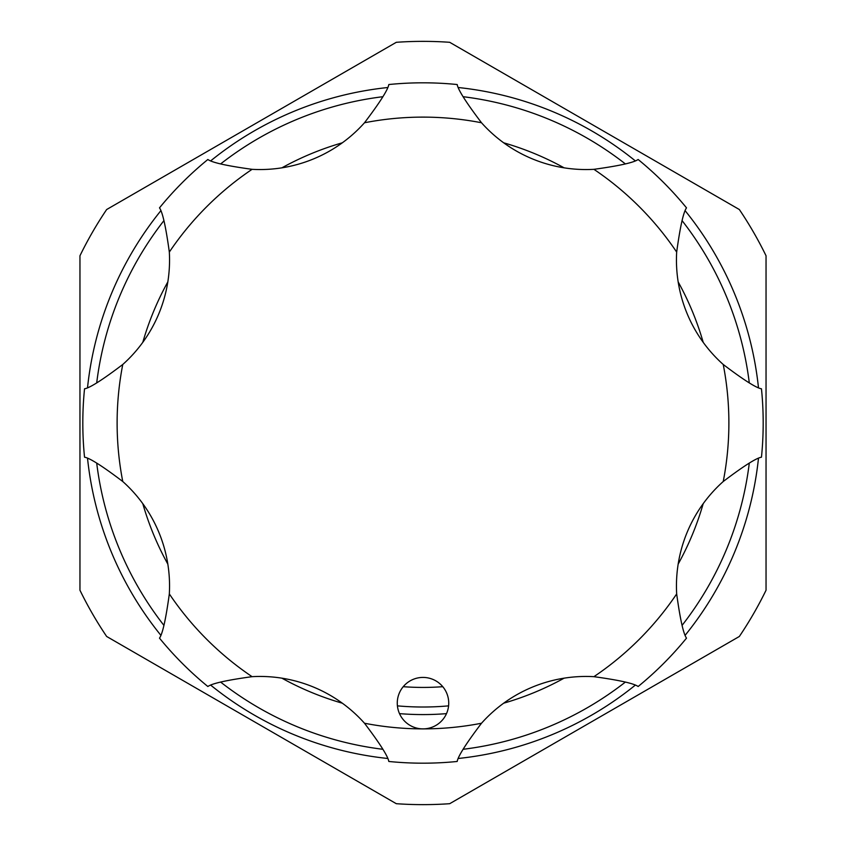 <?xml version="1.0" encoding="UTF-8"?>
<svg xmlns="http://www.w3.org/2000/svg" width="846" height="846" viewBox="0 0 846 846"><rect width="100%" height="100%" fill="white"/><g stroke="black" fill="none" stroke-linecap="round" stroke-linejoin="round"><path stroke-width="1.27" d="M446.773 712.998A25.729 25.729 0 0 0 432.845 679.38A25.729 25.729 0 0 0 399.227 693.308A25.729 25.729 0 0 0 423 728.882A25.729 25.729 0 0 0 446.773 712.998M676.673 593.924C680.142 619.166 683.431 633.908 686.508 638.138A340.187 340.187 0 0 1 638.138 686.508C633.887 683.42 619.145 680.142 593.924 676.673A140.076 140.076 0 0 0 481.511 723.235C466.125 743.539 458.014 756.282 457.2 761.463A340.187 340.187 0 0 1 388.8 761.463C387.976 756.271 379.875 743.528 364.489 723.235A140.076 140.076 0 0 0 252.076 676.673C226.834 680.142 212.092 683.431 207.862 686.508A340.187 340.187 0 0 1 159.492 638.138C162.58 633.887 165.858 619.145 169.327 593.924A140.076 140.076 0 0 0 122.765 481.511C102.461 466.125 89.718 458.014 84.537 457.2A340.187 340.187 0 0 1 84.537 388.8C89.729 387.976 102.472 379.875 122.765 364.489A140.076 140.076 0 0 0 169.327 252.076C165.858 226.834 162.569 212.092 159.492 207.862A340.187 340.187 0 0 1 207.862 159.492C212.113 162.58 226.855 165.858 252.076 169.327A140.076 140.076 0 0 0 364.489 122.765C379.875 102.461 387.986 89.718 388.8 84.537A340.187 340.187 0 0 1 457.2 84.537C458.024 89.729 466.125 102.472 481.511 122.765A140.076 140.076 0 0 0 593.924 169.327C619.166 165.858 633.908 162.569 638.138 159.492A340.187 340.187 0 0 1 686.508 207.862C683.42 212.113 680.142 226.855 676.673 252.076A140.076 140.076 0 0 0 723.235 364.489C743.539 379.875 756.282 387.986 761.463 388.8A340.187 340.187 0 0 1 761.463 457.2C756.271 458.024 743.528 466.125 723.235 481.511A140.076 140.076 0 0 0 676.673 593.924A305.882 305.882 0 0 1 593.924 676.673M448.581 705.86A284.013 284.013 0 0 1 397.419 705.86M442.775 686.688A264.428 264.428 0 0 1 403.225 686.688M79.958 590.233L79.958 255.767A381.631 381.631 0 0 1 106.649 209.533L396.309 42.3A381.631 381.631 0 0 1 449.691 42.3L739.351 209.533A381.631 381.631 0 0 1 766.042 255.767L766.042 590.233A381.631 381.631 0 0 1 739.351 636.467L449.691 803.7A381.631 381.631 0 0 1 396.309 803.7L106.649 636.467A381.631 381.631 0 0 1 79.958 590.233M758.45 458.532A337.321 337.321 0 0 1 685.323 635.071M635.071 685.323A337.321 337.321 0 0 1 458.532 758.45M387.468 758.45A337.321 337.321 0 0 1 210.929 685.323M160.677 635.071A337.321 337.321 0 0 1 87.55 458.532M96.708 463.111A328.745 328.745 0 0 0 163.913 625.363M220.637 682.088A328.745 328.745 0 0 0 382.889 749.292M463.111 749.292A328.745 328.745 0 0 0 625.363 682.088M682.088 625.363A328.745 328.745 0 0 0 749.292 463.111M142.794 342.355A291.584 291.584 0 0 1 167.836 281.887M281.887 167.836A291.584 291.584 0 0 1 342.355 142.794M503.645 142.794A291.584 291.584 0 0 1 564.113 167.836M678.164 281.887A291.584 291.584 0 0 1 703.206 342.355M703.206 503.645A291.584 291.584 0 0 1 678.164 564.113M564.113 678.164A291.584 291.584 0 0 1 503.645 703.206M446.498 713.633A291.584 291.584 0 0 1 399.502 713.633M342.355 703.206A291.584 291.584 0 0 1 281.887 678.164M167.836 564.113A291.584 291.584 0 0 1 142.794 503.645M749.292 382.889A328.745 328.745 0 0 0 682.088 220.637M625.363 163.913A328.745 328.745 0 0 0 463.111 96.708M382.889 96.708A328.745 328.745 0 0 0 220.637 163.913M163.913 220.637A328.745 328.745 0 0 0 96.708 382.889M87.55 387.468A337.321 337.321 0 0 1 160.677 210.929M210.929 160.677A337.321 337.321 0 0 1 387.468 87.55M458.532 87.55A337.321 337.321 0 0 1 635.071 160.677M685.323 210.929A337.321 337.321 0 0 1 758.45 387.468M84.537 457.2A340.187 340.187 0 0 1 84.537 388.8M169.327 593.924A305.882 305.882 0 0 0 252.076 676.673M364.489 723.235A305.882 305.882 0 0 0 481.511 723.235M723.235 481.511A305.882 305.882 0 0 0 723.235 364.489M676.673 252.076A305.882 305.882 0 0 0 593.924 169.327M481.511 122.765A305.882 305.882 0 0 0 364.489 122.765M252.076 169.327A305.882 305.882 0 0 0 169.327 252.076M122.765 364.489A305.882 305.882 0 0 0 122.765 481.511"/></g></svg>

